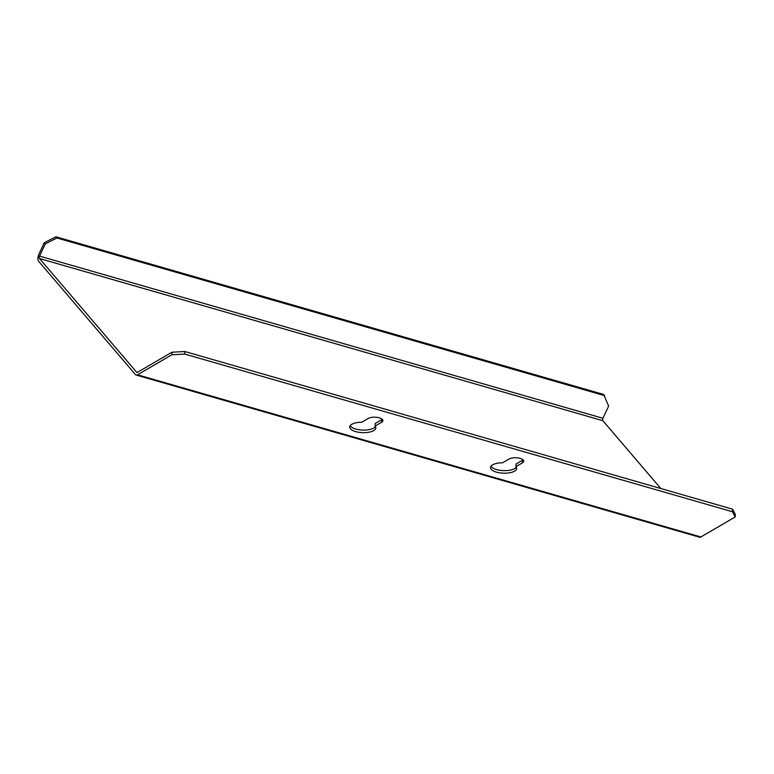 <?xml version="1.0" encoding="UTF-8"?>
<svg xmlns="http://www.w3.org/2000/svg" width="774" height="774" viewBox="0 0 774 774"><rect width="100%" height="100%" fill="white"/><g stroke="black" fill="none" stroke-linecap="round" stroke-linejoin="round"><path stroke-width="1.16" d="M515.919 466.616A13.071 5.195 2 0 1 516.674 468.454A13.071 5.195 2 0 1 503.429 473.185A13.071 5.195 2 0 1 490.542 467.544A13.071 5.195 2 0 1 502.616 462.784L509.166 458.972A7.933 3.154 2 0 1 518.125 457.937A7.933 3.154 2 0 1 523.746 461.169A7.933 3.154 2 0 1 522.469 462.804L515.919 466.616L516.006 464.042L522.556 460.23A7.933 3.154 -178 0 0 523.098 459.853M375.08 426.068A13.071 5.195 2 0 1 375.835 427.906A13.071 5.195 2 0 1 362.59 432.647A13.071 5.195 2 0 1 349.703 426.996A13.071 5.195 2 0 1 361.777 422.246L368.327 418.424A7.933 3.154 2 0 1 377.286 417.389A7.933 3.154 2 0 1 382.907 420.621A7.933 3.154 2 0 1 381.63 422.256L375.08 426.068L375.167 423.504L381.717 419.692A7.933 3.154 -178 0 0 382.259 419.315M732.475 511.749L735.213 516.964L700.876 536.962L137.52 374.79L171.857 354.792L184.763 354.076L732.475 511.749L732.562 509.176L735.3 514.391L735.213 516.964M137.52 374.79A5.602 2.738 106.1 0 1 136.147 375.032L699.503 537.204A5.602 2.738 -73.9 0 0 700.876 536.962M39.59 256.107L45.298 243.878L56.928 237.986L55.912 236.796L603.623 394.459L608.654 406.05L602.946 418.279L39.59 256.107A1.867 0.909 -73.9 0 0 39.503 258.526L602.859 420.698A1.867 0.909 106.1 0 1 602.946 418.279M602.859 420.698L660.832 488.529M184.763 354.076L184.851 351.512L171.944 352.218L171.857 354.792M171.944 352.218L137.395 372.342A1.867 0.909 -73.9 0 1 136.94 372.42A1.867 0.909 -73.9 0 1 136.698 372.255L39.503 258.526M55.912 236.796L44.282 242.688L45.298 243.878M44.282 242.688L38.952 254.104A5.602 2.738 106.1 0 0 38.7 261.37L135.411 374.539A5.602 2.738 106.1 0 0 136.147 375.032M56.928 237.986L604.639 395.649M184.851 351.512L732.562 509.176M490.997 466.267A13.071 5.195 -178 0 0 503.516 470.621A13.071 5.195 -178 0 0 516.316 467.157M350.158 425.729A13.071 5.195 -178 0 0 362.677 430.073A13.071 5.195 -178 0 0 375.467 426.609M522.469 462.804L522.556 460.23M381.63 422.256L381.717 419.692M137.24 372.41L136.698 372.255"/></g></svg>
